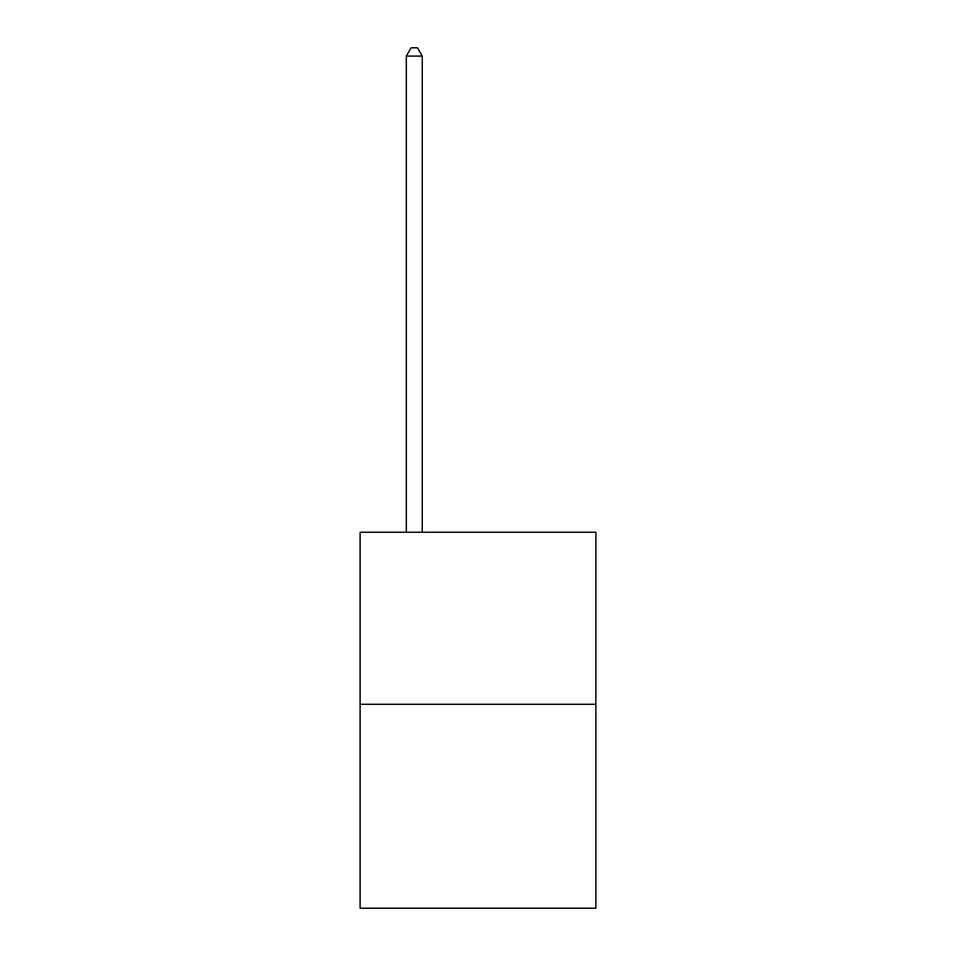 <?xml version="1.0" encoding="UTF-8"?>
<svg xmlns="http://www.w3.org/2000/svg" width="956" height="956" viewBox="0 0 956 956"><rect width="100%" height="100%" fill="white"/><g stroke="black" fill="none" stroke-linecap="round" stroke-linejoin="round"><path stroke-width="1.43" d="M595.887 704.285L595.887 532.229L360.113 532.229L360.113 908.2L595.887 908.2L595.887 704.285L360.113 704.285M422.241 532.229L422.241 56.081L406.312 56.081L406.312 532.229M406.312 56.081L411.092 47.8L417.461 47.8L422.241 56.081"/></g></svg>
